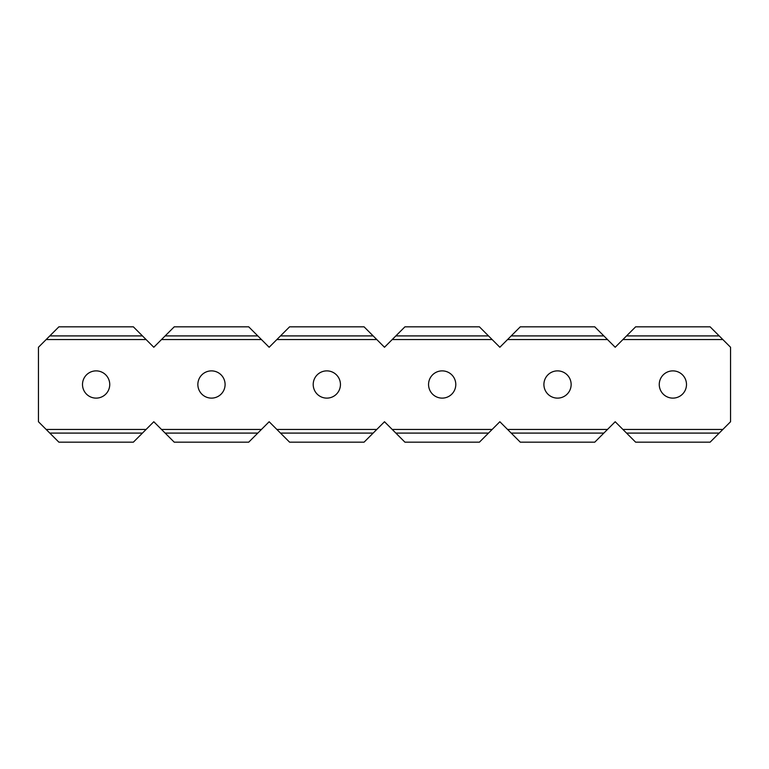 <?xml version="1.0" encoding="UTF-8"?>
<svg xmlns="http://www.w3.org/2000/svg" width="769" height="769" viewBox="0 0 769 769"><rect width="100%" height="100%" fill="white"/><g stroke="black" fill="none" stroke-linecap="round" stroke-linejoin="round"><path stroke-width="1.15" d="M571.146 384.5A13.621 13.621 0 0 1 550.71 396.295A13.621 13.621 0 0 1 550.71 372.705A13.621 13.621 0 0 1 571.146 384.5M46.169 339.542L146.081 339.542L153.8 347.261L161.519 339.542L261.431 339.542L269.15 347.261L276.869 339.542L376.781 339.542L384.5 347.261L392.219 339.542L492.131 339.542L499.85 347.261L507.569 339.542L607.481 339.542L615.2 347.261L622.919 339.542L722.831 339.542L730.55 347.261L730.55 421.739L722.831 429.458L622.919 429.458L615.2 421.739L607.481 429.458L507.569 429.458L499.85 421.739L492.131 429.458L392.219 429.458L384.5 421.739L376.781 429.458L276.869 429.458L269.15 421.739L261.431 429.458L161.519 429.458L153.8 421.739L146.081 429.458L46.169 429.458L38.45 421.739L38.45 347.261L49.802 335.909L142.448 335.909L133.364 326.825L58.886 326.825L49.802 335.909M109.746 384.5A13.621 13.621 0 0 1 89.31 396.295A13.621 13.621 0 0 1 89.31 372.705A13.621 13.621 0 0 1 109.746 384.5A13.621 13.621 0 0 1 89.31 396.295A13.621 13.621 0 0 1 89.31 372.705A13.621 13.621 0 0 1 109.746 384.5M225.096 384.5A13.621 13.621 0 0 1 211.475 398.121A13.621 13.621 0 0 1 197.854 384.5A13.621 13.621 0 0 1 211.475 370.879A13.621 13.621 0 0 1 225.096 384.5A13.621 13.621 0 0 1 211.475 398.121A13.621 13.621 0 0 1 197.854 384.5A13.621 13.621 0 0 1 211.475 370.879A13.621 13.621 0 0 1 225.096 384.5M340.446 384.5A13.621 13.621 0 0 1 326.825 398.121A13.621 13.621 0 0 1 313.204 384.5A13.621 13.621 0 0 1 326.825 370.879A13.621 13.621 0 0 1 340.446 384.5A13.621 13.621 0 0 1 326.825 398.121A13.621 13.621 0 0 1 313.204 384.5A13.621 13.621 0 0 1 326.825 370.879A13.621 13.621 0 0 1 340.446 384.5M455.796 384.5A13.621 13.621 0 0 1 442.175 398.121A13.621 13.621 0 0 1 428.554 384.5A13.621 13.621 0 0 1 442.175 370.879A13.621 13.621 0 0 1 455.796 384.5A13.621 13.621 0 0 1 442.175 398.121A13.621 13.621 0 0 1 428.554 384.5A13.621 13.621 0 0 1 442.175 370.879A13.621 13.621 0 0 1 455.796 384.5M686.496 384.5A13.621 13.621 0 0 1 672.875 398.121A13.621 13.621 0 0 1 659.254 384.5A13.621 13.621 0 0 1 672.875 370.879A13.621 13.621 0 0 1 686.496 384.5A13.621 13.621 0 0 1 672.875 398.121A13.621 13.621 0 0 1 659.254 384.5A13.621 13.621 0 0 1 672.875 370.879A13.621 13.621 0 0 1 686.496 384.5M622.919 339.542L635.636 326.825L710.114 326.825L722.831 339.542M626.552 335.909L719.198 335.909M507.569 339.542L520.286 326.825L594.764 326.825L607.481 339.542M511.202 335.909L603.848 335.909M392.219 339.542L404.936 326.825L479.414 326.825L492.131 339.542M395.852 335.909L488.498 335.909M276.869 339.542L289.586 326.825L364.064 326.825L376.781 339.542M280.502 335.909L373.148 335.909M161.519 339.542L174.236 326.825L248.714 326.825L261.431 339.542M165.152 335.909L257.798 335.909M146.081 339.542L142.448 335.909M49.802 433.091L142.448 433.091L133.364 442.175L58.886 442.175L46.169 429.458M142.448 433.091L146.081 429.458M165.152 433.091L257.798 433.091L248.714 442.175L174.236 442.175L161.519 429.458M257.798 433.091L261.431 429.458M280.502 433.091L373.148 433.091L364.064 442.175L289.586 442.175L276.869 429.458M373.148 433.091L376.781 429.458M395.852 433.091L488.498 433.091L479.414 442.175L404.936 442.175L392.219 429.458M488.498 433.091L492.131 429.458M511.202 433.091L603.848 433.091L594.764 442.175L520.286 442.175L507.569 429.458M603.848 433.091L607.481 429.458M626.552 433.091L719.198 433.091L710.114 442.175L635.636 442.175L622.919 429.458M719.198 433.091L722.831 429.458"/></g></svg>
